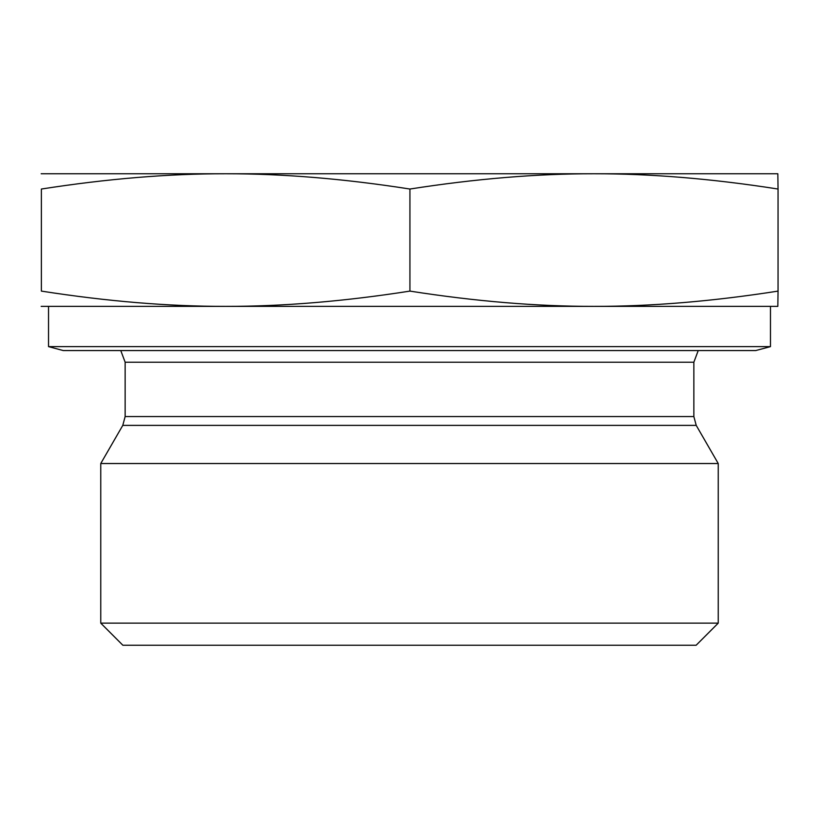 <?xml version="1.0" encoding="UTF-8"?>
<svg xmlns="http://www.w3.org/2000/svg" width="819" height="819" viewBox="0 0 819 819"><rect width="100%" height="100%" fill="white"/><g stroke="black" fill="none" stroke-linecap="round" stroke-linejoin="round"><path stroke-width="1.23" d="M100.757 623.136L122.86 645.239L696.14 645.239L718.243 623.136L100.757 623.136L100.757 463.523L718.243 463.523L718.243 623.136M41.165 173.761L777.835 173.761L778.05 189.035C712.356 178.757 651.003 173.669 593.99 173.761C536.977 173.669 475.624 178.757 409.93 189.035C344.164 178.757 282.739 173.669 225.655 173.761C168.581 173.669 107.156 178.757 41.38 189.035L41.38 291.103C107.156 301.372 168.581 306.46 225.655 306.367C282.739 306.46 344.164 301.372 409.93 291.103C475.624 301.372 536.977 306.46 593.99 306.367C651.003 306.46 712.356 301.372 778.05 291.103L777.835 306.367L41.165 306.367M409.93 189.035L409.93 291.103M778.05 189.035L778.05 291.103M41.38 189.035L41.38 291.103M593.99 173.761L609.264 173.761M770.464 346.621L48.536 346.621L63.268 350.563L755.732 350.563L770.464 346.621L770.464 306.367L593.99 306.367M225.655 306.367L97.072 306.367M125.143 416.554L125.143 362.213L693.857 362.213L693.857 416.554L125.143 416.554L122.778 425.389L696.222 425.389L718.243 463.523M693.857 416.554L696.222 425.389M122.778 425.389L100.757 463.523M693.857 362.213L698.228 350.563M125.143 362.213L120.772 350.563M48.536 346.621L48.536 306.367"/></g></svg>
